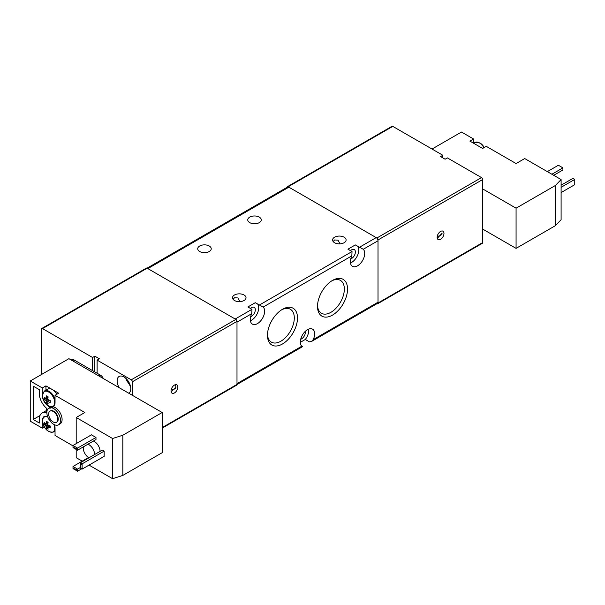<?xml version="1.0" encoding="UTF-8"?>
<svg xmlns="http://www.w3.org/2000/svg" width="605" height="605" viewBox="0 0 605 605"><rect width="100%" height="100%" fill="white"/><g stroke="black" fill="none" stroke-linecap="round" stroke-linejoin="round"><path stroke-width="0.91" d="M130.476 386.232L126.309 379.955L125.976 378.45M432.03 149.034L461.486 132.026L473.541 138.991L469.896 141.094L482.639 148.444L486.276 146.342L516.073 163.547L524.709 158.555L561.1 179.564L561.1 219.744L555.42 225.657L516.073 248.375L482.639 229.068M555.42 225.657L555.42 185.47L516.073 208.188L516.073 248.375M561.1 179.564L555.42 185.47M473.541 138.991L473.541 143.188M482.639 188.889L516.073 208.188M561.1 192.564L574.75 184.684L574.75 179.435L561.1 187.316M561.1 185.213L572.927 178.384L574.75 179.435M551.889 174.248L562.922 167.88L558.377 165.248L547.343 171.623M562.922 167.88L562.922 169.982L553.711 175.299M473.632 143.241L474.94 142.485L479.878 142.893L484.265 147.507A8.606 4.969 -120 0 0 479.962 142.962M48.619 406.046A8.606 4.969 60 0 1 42.532 395.511A8.606 4.969 60 0 1 48.619 391.995A8.606 4.969 60 0 1 54.7 402.537A8.606 4.969 60 0 1 48.619 406.046M54.079 424.551A8.606 4.969 60 0 1 54.7 428.007C55.032 437.256 42.199 429.852 42.532 420.982A8.606 4.969 60 0 1 47.803 417.064M76.192 443.639L76.192 417.503L84.836 412.512L55.04 395.315L55.04 402.665A9.007 5.203 60 0 1 53.179 406.787A9.007 5.203 60 0 1 53.127 406.817A9.65 5.574 60 0 1 62.096 419.477A9.65 5.574 60 0 1 60.092 423.893L58.503 424.808A9.65 5.574 60 0 1 51.531 422.698A9.007 5.203 60 0 0 48.982 419.462A9.65 5.574 60 0 1 48.854 408.095A9.65 5.574 60 0 1 48.982 408.027L50.578 407.105A9.007 5.203 60 0 1 42.305 395.315L42.305 387.956L30.25 380.999L68.917 358.674L162.17 412.512L122.823 435.229L122.823 475.417L112.583 478.699L89.041 465.109M53.127 406.817L51.531 407.74A9.65 5.574 60 0 1 60.5 420.392A9.65 5.574 60 0 1 58.503 424.808M93.389 441.06A8.039 4.643 60 0 1 100.075 451.383M88.927 457.819A8.039 4.643 60 0 1 83.248 447.972A8.039 4.643 60 0 1 83.331 446.868M87.929 444.214A8.039 4.643 60 0 1 94.614 454.536M50.238 411.029A6.436 3.713 60 0 1 50.457 410.886A6.436 3.713 60 0 1 55.418 412.61A6.436 3.713 60 0 1 58.224 419.083A6.436 3.713 60 0 1 56.893 422.025A6.436 3.713 60 0 1 56.658 422.146M48.672 414.092A6.436 3.713 60 0 1 50.003 411.143A6.436 3.713 60 0 1 54.964 412.867A6.436 3.713 60 0 1 57.77 419.341A6.436 3.713 60 0 1 56.439 422.29A6.436 3.713 60 0 1 51.478 420.566A6.436 3.713 60 0 1 48.672 414.092M162.17 412.512L162.17 452.699L122.823 475.417M82.219 461.169L76.192 457.69L76.192 449.417L73.008 447.579L73.008 447.05L76.192 448.887L95.983 437.468L95.983 439.563L77.561 450.203L76.192 449.417L76.192 448.887M73.008 445.87L55.04 435.494L55.04 428.143A9.007 5.203 60 0 0 54.458 424.733M44.316 426.979L42.305 428.143L30.25 421.178L30.25 380.999M42.305 428.143L42.305 420.785A9.007 5.203 60 0 1 44.173 416.663A9.007 5.203 60 0 1 47.629 416.611M39.348 393.605A13.189 7.615 -120 0 0 46.396 408.118L46.396 412.708A13.189 7.615 -120 0 0 42.078 413.041A13.189 7.615 -120 0 0 39.348 419.083L39.348 423.024L33.207 419.477L33.207 386.119L39.348 389.665L39.348 393.605M112.583 478.699L112.583 438.512L76.192 417.503M80.745 468.323L80.291 468.058L80.291 462.81L102.351 450.067L104.166 451.118L104.166 456.374L82.106 469.109L82.106 463.861L80.745 464.648L80.745 468.323L82.106 469.109M77.561 450.203L77.561 448.101L73.008 445.477L91.431 434.836L95.983 437.468M122.823 435.229L112.583 438.512M42.305 387.956L45.942 385.861L58.677 393.212L55.04 395.315M103.342 378.548A4.825 2.783 -120 0 0 100.528 375.221L99.054 376.076M72.441 360.709L73.916 359.862L100.528 375.221M73.916 359.862A4.825 2.783 -120 0 0 71.503 359.62L71.027 359.892M45.942 385.861L45.942 390.164M51.531 407.74A9.007 5.203 60 0 1 48.982 408.027M39.968 415.567L33.207 419.477M104.166 451.118L82.106 463.861L80.291 462.81M81.652 468.845L77.561 471.212L73.008 468.588L73.008 468.058L76.192 469.896L80.291 467.536M88.489 457.546L73.008 466.485L77.561 469.109L77.561 471.212M55.04 399.383A9.007 5.203 -120 0 0 49.134 391.367A9.007 5.203 -120 0 0 44.634 390.921L47.81 389.091A9.007 5.203 60 0 1 52.31 389.537A9.007 5.203 60 0 1 56.817 394.286M73.008 445.477L73.008 447.05M73.008 466.485L73.008 468.058M47.803 401.947L48.12 403.709L46.441 402.741L46.116 400.979A2.17 1.255 60 0 1 45.67 400.208L44.309 399.05L44.309 397.107L45.67 398.264A2.17 1.255 60 0 1 45.927 398.067A2.17 1.255 60 0 1 46.116 398.014L46.441 395.874L48.12 396.85L47.803 398.982A2.17 1.255 60 0 1 48.241 399.746L50.253 400.54L50.253 402.484L48.241 401.69A2.17 1.255 60 0 1 48.097 401.826A2.17 1.255 60 0 1 47.803 401.947L48.241 401.69M47.803 427.425L48.12 429.187L46.441 428.211L46.116 426.449A2.17 1.255 60 0 1 45.67 425.686L44.309 424.521L44.309 422.585L45.67 423.742A2.17 1.255 60 0 1 45.927 423.545A2.17 1.255 60 0 1 46.116 423.485L46.441 421.352L48.12 422.32L47.803 424.46A2.17 1.255 60 0 1 48.241 425.224L50.253 426.011L50.253 427.954L48.241 427.168A2.17 1.255 60 0 1 48.097 427.304A2.17 1.255 60 0 1 47.803 427.425L50.011 425.928M80.745 464.648L80.291 464.383M76.192 470.425L76.192 469.896M46.441 402.741L48.816 400.003M46.441 428.211L48.816 425.474M46.116 400.979L48.166 399.587M46.116 426.449L48.166 425.065M45.67 400.208L47.901 399.126M45.67 425.686L47.901 424.604M50.033 425.943L48.241 427.168M44.309 399.05L47.871 398.362M44.309 424.521L47.871 423.84M45.67 398.264L48.075 397.099M45.67 423.742L48.075 422.577M46.116 398.014L48.075 397.069M46.116 423.485L48.075 422.547M119.2 387.707A9.65 5.574 60 0 1 117.136 380.87A9.65 5.574 60 0 1 119.132 376.454A9.65 5.574 60 0 1 126.566 379.032A9.65 5.574 60 0 1 130.778 388.75A9.65 5.574 60 0 1 128.782 393.167A9.65 5.574 60 0 1 128.714 393.205M174.452 392.947A4.825 2.783 120 0 0 177.598 388.697A4.825 2.783 120 0 0 176.864 384.833A4.825 2.783 120 0 0 174.452 385.067A4.825 2.783 120 0 0 171.298 389.325A4.825 2.783 120 0 0 172.039 393.189A4.825 2.783 120 0 0 174.452 392.947M92.573 370.623L92.573 357.495L42.532 328.606L147.159 268.204L235.859 319.41L131.232 379.819L97.118 360.119L97.118 373.255M92.573 357.495L94.841 356.179L94.841 371.939M97.118 360.119L99.394 358.81L94.841 356.179M162.17 428.158L236.661 385.151A1.611 0.93 -120 0 0 236.994 384.417L236.994 321.384A1.611 0.93 -120 0 0 235.859 319.41M147.159 268.204A1.611 0.93 -120 0 0 146.35 268.121L41.73 328.523A1.611 0.93 60 0 1 42.532 328.606M41.397 374.563L41.397 329.264A1.611 0.93 60 0 1 41.73 328.523M132.374 395.315L132.374 381.785A1.611 0.93 -120 0 0 131.232 379.819M437.15 237.341A4.825 2.783 120 0 0 438.149 239.55A4.825 2.783 120 0 0 441.862 238.257A4.825 2.783 120 0 0 443.972 233.401A4.825 2.783 120 0 0 442.973 231.193A4.825 2.783 120 0 0 439.253 232.486A4.825 2.783 120 0 0 437.15 237.341M481.497 177.598L376.877 237.999A1.611 0.93 60 0 1 378.012 239.966L482.639 179.564A1.611 0.93 60 0 0 481.497 177.598L447.382 157.897L445.106 159.213L440.561 156.582L442.83 155.273L442.83 157.897M287.035 187.361A1.611 0.93 60 0 1 287.367 186.711L391.995 126.301A1.611 0.93 60 0 1 392.796 126.385L442.83 155.273M376.877 237.999L288.169 186.786L392.796 126.385M482.639 179.564L482.639 242.597L378.012 302.999A1.611 0.93 60 0 1 377.679 303.733A1.611 0.93 60 0 1 376.945 303.695M377.679 303.733L482.306 243.331A1.611 0.93 -120 0 0 482.639 242.597M287.367 186.711A1.611 0.93 60 0 1 288.169 186.786M378.012 239.966L378.012 302.999M239.966 301.623L237.954 297.947L234.498 297.743L233.114 299.354M234.498 300.503A6.753 3.902 180 0 1 232.517 297.743A6.753 3.902 180 0 1 236.684 294.143A6.753 3.902 180 0 1 244.049 294.99A6.753 3.902 180 0 1 246.023 297.743A6.753 3.902 180 0 1 241.856 301.351A6.753 3.902 180 0 1 234.498 300.503M236.994 384.5L302.515 346.673L301.366 345.735M301.993 346.098L301.789 346.219A10.134 5.853 -60 0 1 301.086 337.945A10.134 5.853 -60 0 1 307.506 329.657A10.134 5.853 -60 0 1 312.573 329.158A10.134 5.853 -60 0 1 313.216 339.617L311.431 341.522L309.374 341.84L305.283 339.473A10.134 5.853 120 0 0 308.663 329.097M199.695 251.521A6.753 3.902 180 0 1 197.714 248.768A6.753 3.902 180 0 1 201.888 245.161A6.753 3.902 180 0 1 209.247 246.008A6.753 3.902 180 0 1 211.228 248.768A6.753 3.902 180 0 1 207.054 252.368A6.753 3.902 180 0 1 199.695 251.521M249.736 222.632A6.753 3.902 180 0 1 247.755 219.88A6.753 3.902 180 0 1 251.922 216.272A6.753 3.902 180 0 1 259.288 217.119A6.753 3.902 180 0 1 261.262 219.88A6.753 3.902 180 0 1 257.095 223.479A6.753 3.902 180 0 1 249.736 222.632M340.04 243.845L338.029 240.17L334.573 239.966L333.196 241.576M334.573 242.726A6.753 3.902 180 0 1 332.591 239.966A6.753 3.902 180 0 1 336.758 236.366A6.753 3.902 180 0 1 344.124 237.213A6.753 3.902 180 0 1 346.098 239.966A6.753 3.902 180 0 1 341.931 243.573A6.753 3.902 180 0 1 334.573 242.726M250.425 308.444A5.309 3.063 -60 0 1 251.551 307.597A5.309 3.063 -60 0 1 254.206 307.332A5.309 3.063 -60 0 1 255.023 311.583A5.309 3.063 -60 0 1 251.551 316.264A5.309 3.063 -60 0 1 250.667 316.649M300.708 339.239A5.309 3.063 120 0 0 301.592 338.845A5.309 3.063 120 0 0 305.238 331.389M350.499 250.667A5.309 3.063 -60 0 1 351.626 249.82A5.309 3.063 -60 0 1 354.28 249.555A5.309 3.063 -60 0 1 355.097 253.805A5.309 3.063 -60 0 1 351.626 258.486A5.309 3.063 -60 0 1 350.741 258.872M282.482 309.291L282.482 309.291A21.243 12.266 120 0 0 267.463 335.306A21.243 12.266 120 0 0 282.482 343.98A21.243 12.266 120 0 0 297.501 317.965A21.243 12.266 120 0 0 282.482 309.291M267.486 334.346A18.974 10.958 120 0 0 271.395 342.15A18.974 10.958 120 0 0 280.886 341.205A18.974 10.958 120 0 0 293.281 324.484A18.974 10.958 120 0 0 290.377 309.276A18.974 10.958 120 0 0 281.665 309.798M332.523 280.402L332.523 280.402A21.243 12.266 120 0 0 317.504 306.417A21.243 12.266 120 0 0 332.523 315.092A21.243 12.266 120 0 0 347.542 289.077A21.243 12.266 120 0 0 332.523 280.402M317.527 305.457A18.974 10.958 120 0 0 321.437 313.261A18.974 10.958 120 0 0 330.92 312.316A18.974 10.958 120 0 0 343.322 295.595A18.974 10.958 120 0 0 340.411 280.387A18.974 10.958 120 0 0 331.699 280.901M300.345 342.324L305.283 339.473M251.748 313.655L251.96 309.329L247.861 306.969L255.242 302.704L263.183 307.053A10.134 5.853 120 0 1 262.169 318.865A10.134 5.853 120 0 1 252.398 324.114A10.134 5.853 120 0 1 251.748 313.655L236.994 322.17L236.994 383.623L301.789 346.219M311.431 341.522L377.475 303.392A2.571 1.482 -120 0 0 378.012 302.213L378.012 240.76A2.571 1.482 -120 0 0 376.189 237.606L288.85 187.179L147.839 268.597L235.179 319.016L251.96 309.329M288.85 187.179A2.571 1.482 -120 0 0 287.564 187.051L147.083 268.159M263.183 307.053L351.83 255.877L352.034 251.551L347.935 249.192L355.316 244.927L363.257 249.275L378.012 240.76M351.83 255.877A10.134 5.853 120 0 0 352.473 266.336A10.134 5.853 120 0 0 362.244 261.088A10.134 5.853 120 0 0 363.257 249.275M350.469 262.986A10.134 5.853 120 0 0 357.555 255.37A10.134 5.853 120 0 0 357.767 246.341M250.394 320.763A10.134 5.853 120 0 0 257.48 313.148A10.134 5.853 120 0 0 257.692 304.118M474.94 142.485A9.007 5.203 60 0 1 479.44 142.931A9.007 5.203 60 0 1 483.947 147.688M171.162 389.862A5.067 2.927 0 0 0 174.452 389.007A5.067 2.927 180 0 0 175.934 386.943L175.397 384.674M55.04 430.359A9.007 5.203 60 0 1 53.641 432L55.04 431.191M132.374 381.785L236.994 321.384M236.994 384.417L162.17 427.614M378.012 302.213L313.216 339.617M359.415 247.294L376.189 237.606M259.333 305.071L352.034 251.551M437.279 238.362L442.043 233.303A5.067 2.927 180 0 1 440.561 235.375A5.067 2.927 0 0 1 437.271 236.222M125.704 378.201L130.551 386.595M171.17 392.002L175.934 386.943M53.641 406.522L48.703 406.121C42.418 400.578 41.064 395.511 44.634 390.921M50.457 410.886L50.003 411.143M50.442 407.18L48.854 408.095M42.078 413.041L46.396 410.553M44.634 416.399C43.817 416.111 43.114 417.609 42.516 420.876C44.18 429.104 47.893 432.809 53.641 432M56.893 422.025L56.439 422.29"/></g></svg>
